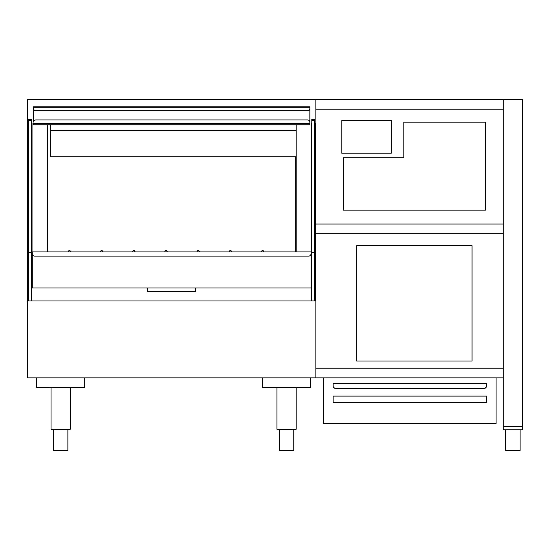 <?xml version="1.0" encoding="UTF-8"?>
<svg xmlns="http://www.w3.org/2000/svg" width="550" height="550" viewBox="0 0 550 550"><rect width="100%" height="100%" fill="white"/><g stroke="black" fill="none" stroke-linecap="round" stroke-linejoin="round"><path stroke-width="0.82" d="M296.147 156.778L50.469 156.778L50.469 130.433L296.147 130.433L296.147 124.864L296.147 251.934M47.204 251.934L47.204 124.864M315.851 99.584L315.851 300.953L27.5 300.953L27.5 99.584L522.5 99.584L522.5 426.381L503.277 426.381L503.277 429.749L522.5 429.749L522.5 426.381L503.277 426.381L503.277 99.584L503.277 109.196L315.851 109.196L503.277 109.196L503.277 233.667L315.851 233.667L503.277 233.667L503.277 377.843L27.5 377.843L27.5 300.953M315.851 300.953L315.851 377.843M295.666 251.934L295.666 156.778M47.685 124.864L47.685 251.934M50.469 130.433L50.469 124.864M28.676 300.953L28.676 252.416L31.563 252.416L31.563 300.953M28.676 252.416L28.676 119.288L31.563 119.288L31.563 252.416M314.669 252.416L311.788 252.416L311.788 119.288L314.669 119.288L314.669 300.953M311.788 300.953L311.788 252.416M147.647 291.713L195.704 291.823L195.704 287.973L147.647 287.973L147.647 291.713M31.824 300.953L31.824 287.973L147.647 287.973M195.704 287.973L311.527 287.973L311.527 300.953M311.046 287.973L311.046 252.416M32.306 287.973L32.306 252.416M311.046 253.708A2.406 2.406 0 0 1 308.639 256.114L34.712 256.114A2.406 2.406 0 0 1 32.306 253.708L32.306 251.934L311.046 251.934L311.046 253.708M315.851 224.056L503.277 224.056L315.851 224.056M315.851 368.232L503.277 368.232L315.851 368.232M356.696 245.685L356.696 361.027L472.038 361.027L472.038 245.685L356.696 245.685M343.241 210.121L485.492 210.121L485.492 122.176L403.796 122.176L403.796 157.74L343.241 157.74L343.241 210.121M341.804 120.491L341.804 153.175L391.304 153.175L391.304 120.491L341.804 120.491M309.843 107.972L309.843 123.331L33.509 123.331L33.509 124.864L309.843 124.864L309.843 122.066A2.406 2.111 180 0 0 307.436 119.955L35.908 119.955A2.406 2.111 180 0 0 33.509 122.066L33.509 107.972M309.843 108.542A2.406 2.111 180 0 1 307.436 110.653L307.436 110.887A2.406 2.111 0 0 0 309.843 108.776L309.843 106.776L33.509 106.776L33.509 107.277L309.843 107.277M35.908 110.887L35.908 110.653A2.406 2.111 180 0 1 33.509 108.542L33.509 108.776A2.406 2.111 0 0 0 35.908 110.887L307.436 110.887M35.908 110.653L307.436 110.653M33.509 108.542L33.509 107.277M262.508 377.843L262.508 387.454L310.564 387.454L310.564 377.843M36.63 377.843L36.63 387.454L84.686 387.454L84.686 377.843M276.925 387.454L276.925 429.268L296.147 429.268L296.147 387.454L276.925 387.454M51.047 387.454L51.047 429.268L70.269 429.268L70.269 387.454L51.047 387.454M293.741 429.268L293.741 450.416L279.324 450.416L279.324 429.268M67.87 429.268L67.87 450.416L53.453 450.416L53.453 429.268M520.094 429.749L520.094 450.416L505.677 450.416L505.677 429.749M486.454 386.093A2.406 2.083 180 0 1 484.055 388.176L484.055 388.417A2.406 2.083 0 0 0 486.454 386.334L486.454 383.611L333.149 383.611L333.149 386.334A2.406 2.083 0 0 0 335.555 388.417L484.055 388.417M335.555 388.417L484.055 388.176M335.555 388.176A2.406 2.083 180 0 1 333.149 386.093M323.538 377.843L323.538 423.5L496.066 423.5L496.066 377.843M333.149 402.353L486.454 402.353L486.454 396.11L333.149 396.11L333.149 402.353M32.044 287.973L32.044 123.138L31.563 123.138M28.676 298.547L28.194 298.547L28.194 300.953M28.194 298.547L28.194 125.537L28.676 125.537M28.676 123.138L28.194 123.138L28.194 125.537M311.307 287.973L311.307 125.537L311.788 125.537M315.15 300.953L315.15 123.138L314.669 123.138M311.788 123.138L311.307 123.138L311.307 125.537M28.676 120.546L31.563 120.546M314.669 120.546L311.788 120.546M195.704 291.032L147.647 291.032M68.227 251.934L68.227 251.776A1.203 1.189 0 0 1 69.431 250.587A1.203 1.189 0 0 1 70.634 251.776L70.634 251.934M100.43 251.776A1.203 1.189 0 0 1 101.633 250.587A1.203 1.189 0 0 1 102.829 251.776L102.829 251.714C101.929 250.202 101.131 250.202 100.43 251.714L100.43 251.776M132.626 251.934L132.626 251.776A1.203 1.189 0 0 1 133.829 250.587A1.203 1.189 0 0 1 135.032 251.776L135.032 251.714C134.131 250.202 133.327 250.202 132.626 251.714L132.626 251.714M164.828 251.934L164.828 251.776A1.203 1.189 0 0 1 166.031 250.587A1.203 1.189 0 0 1 167.228 251.776L167.228 251.714C166.327 250.202 165.529 250.202 164.828 251.714L164.828 251.714M197.024 251.934L197.024 251.776A1.203 1.189 0 0 1 198.227 250.587A1.203 1.189 0 0 1 199.43 251.776L199.43 251.714C198.33 250.195 197.526 250.195 197.024 251.714L197.024 251.714M229.226 251.934L229.226 251.776A1.203 1.189 0 0 1 230.429 250.587A1.203 1.189 0 0 1 231.626 251.776L231.626 251.714C230.526 250.195 229.728 250.195 229.226 251.714L229.226 251.714M261.422 251.776A1.203 1.189 0 0 1 262.625 250.587A1.203 1.189 0 0 1 263.828 251.776L263.828 251.714C262.728 250.195 261.924 250.195 261.422 251.714L261.422 251.934M31.563 125.537L32.044 125.537M315.15 298.547L314.669 298.547M314.669 125.537L315.15 125.537M147.647 291.823L195.704 291.823M33.509 124.754L309.843 124.754M70.634 251.714C69.713 250.195 68.908 250.195 68.227 251.714"/></g></svg>
